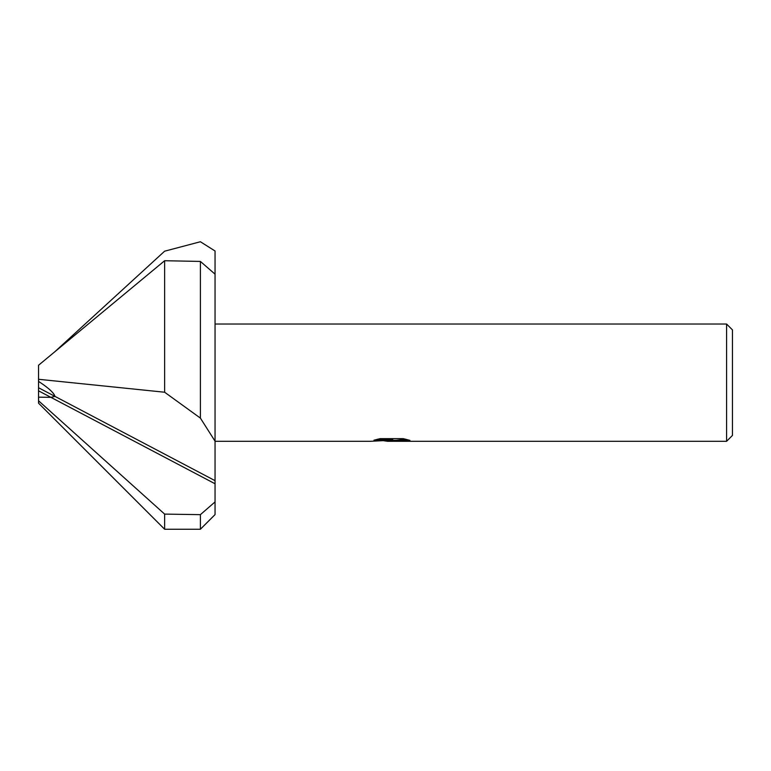 <?xml version="1.0" encoding="UTF-8"?>
<svg xmlns="http://www.w3.org/2000/svg" width="771" height="771" viewBox="0 0 771 771"><rect width="100%" height="100%" fill="white"/><g stroke="black" fill="none" stroke-linecap="round" stroke-linejoin="round"><path stroke-width="1.16" d="M164.628 392.227L200.393 418.104L215.051 441.176L215.051 501.921L200.393 514.652L164.628 514.103L38.55 400.785L38.646 397.161L50.915 397.354L54.992 396.4C53.98 393.065 49.142 388.488 40.458 382.657C49.142 388.488 53.98 393.065 54.992 396.4L50.915 397.354L38.646 397.161L38.55 400.737L38.55 379.284L38.646 381.481L40.458 382.657L38.646 381.481L38.55 379.284L164.628 392.227L164.628 260.723L38.55 365.252L38.55 379.265M726.59 441.301L726.59 324.022L732.45 329.882L732.45 435.432L726.59 441.301L387.611 441.301L383.572 440.723M215.051 441.301L370.437 441.301L392.738 440.183L373.983 440.183L380.093 438.651L403.223 438.651L409.931 440.366L402.154 440.318L396.602 441.301M396.371 440.376L387.611 441.301M391.292 440.28L391.292 440.819M396.371 441.263L396.371 440.28L405.623 439.181M377.674 439.181L392.738 439.181L392.738 440.183M200.393 418.104L200.393 261.427L164.628 260.723M215.051 441.176L215.051 274.158L200.393 261.427M54.828 351.749L164.628 251.192L200.393 241.747L215.051 250.989L215.051 274.158M38.55 400.785L38.55 403.185L164.628 529.253L200.393 529.253L215.051 514.594L215.051 501.921M200.393 529.253L200.393 514.652M164.628 529.253L164.628 514.103M38.55 387.746L215.051 480.67M38.55 390.839L215.051 483.764M391.292 440.318L396.371 440.318M215.051 324.022L726.59 324.022"/></g></svg>
